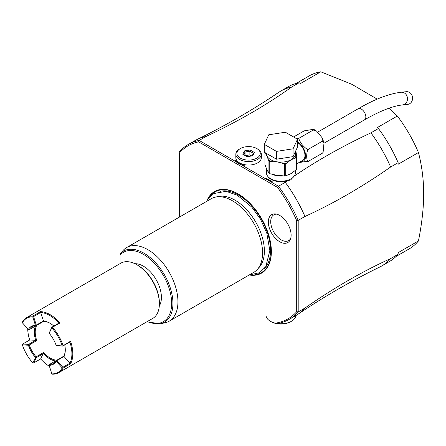 <?xml version="1.0" encoding="UTF-8"?>
<svg xmlns="http://www.w3.org/2000/svg" width="446" height="446" viewBox="0 0 446 446"><rect width="100%" height="100%" fill="white"/><g stroke="black" fill="none" stroke-linecap="round" stroke-linejoin="round"><path stroke-width="0.67" d="M296.874 138.873L299.695 137.853C298.218 137.965 299.026 140.234 302.12 144.666C305.856 148.73 308.052 150.202 308.716 149.075C307.64 149.148 306.948 151.556 306.631 156.295C306.948 160.66 307.645 162.26 308.716 161.101L299.015 162.545M322.815 152.788L322.246 153.29L323.088 152.409L324.019 142.62L322.246 141.265L322.051 137.675L316.487 131.007L313.226 130.042L313.638 129.279L304.205 130.851L293.591 136.978M308.716 161.101L322.246 153.29M308.716 149.075L322.246 141.265M299.695 137.853L313.226 130.042M297.504 142.536A10.626 6.138 60 0 1 304.401 151.908A10.626 6.138 60 0 1 302.756 160.387L296.858 163.793M295.86 150.592L296.623 156.947M295.118 152.315L296.105 152.504L295.146 152.448M293.055 156.635L276.464 159.2L264.311 152.186L264.311 144.376L268.76 134.792L285.356 132.228L297.504 139.241L297.504 147.052L293.055 156.635L293.055 148.825L276.464 151.389L276.464 159.2M276.464 151.389L264.311 144.376M297.504 139.241L293.055 148.825M284.587 176.008L280.673 175.562L277.167 175.73L273.872 174.542L269.752 173.717A16.368 9.45 180 0 1 268.932 173.243L268.932 161.095A16.368 9.45 0 0 0 269.752 161.564L277.167 161.848L284.587 163.86A16.368 9.45 0 0 0 285.702 163.688L285.702 175.835A16.368 9.45 180 0 1 284.587 176.008L284.587 163.86M282.619 163.554A15.515 8.959 0 0 0 287.14 162.857L291.132 159.685L295.118 158.246A15.515 8.959 0 0 0 295.871 157.02L295.363 153.229M286.533 175.356A14.456 8.346 0 0 0 291.132 173.572L296.562 169.469L296.562 157.516L295.118 158.246M294.109 171.069A14.456 8.346 0 0 1 291.132 173.572L285.702 175.835M287.14 162.857L285.702 163.688M296.562 169.469L296.819 157.405A1.065 0.836 155.1 0 0 295.871 157.02L296.161 157.644M295.503 153.641L296.295 153.591M266.452 168.359L266.452 172.875A14.456 8.346 180 0 0 275.377 180.585A14.456 8.346 180 0 0 291.132 178.779A14.456 8.346 0 0 0 295.363 172.875L295.363 170.26M265.665 152.967A15.515 8.959 0 0 0 265.487 153.664L266.948 155.944L268.408 159.958A15.515 8.959 0 0 0 271.714 161.87M268.932 161.095L268.408 159.958M268.932 173.243L266.948 169.831L264.957 164.68L264.957 152.56M265.487 153.664L264.98 152.571M269.752 173.717L269.752 161.564M268.124 176.772A13.815 7.978 0 0 0 287.425 180.781L290.68 179.916L294.053 176.203C317 160.56 342.623 146.115 370.916 132.852A100.969 58.298 60 0 1 390.635 167.005L398.15 162.667A100.969 58.298 -120 0 0 378.431 128.515L377.065 127.723L397.358 116.01L388.873 108.266M377.204 99.135L351.805 84.283L320.786 71.8A99.91 57.685 -120 0 0 309.117 75.937L296.133 83.435M256.857 148.579L256.857 148.579A11.691 6.751 180 0 1 256.857 158.124A11.691 6.751 180 0 1 240.327 158.124A11.691 6.751 180 0 1 240.327 148.579A11.691 6.751 180 0 1 256.857 148.579L257.61 149.009A12.756 7.365 180 0 1 261.345 154.216A12.756 7.365 180 0 1 253.473 161.023A12.756 7.365 180 0 1 239.574 159.423A12.756 7.365 180 0 1 235.839 154.216L235.839 157.689A12.756 7.365 0 0 0 239.574 162.896L244.218 165.577A14.35 8.284 180 0 1 241.554 164.909L238.632 163.654L236.085 161.753L199.167 140.434L205.929 136.532C237.489 121.775 266.05 105.289 291.606 87.065L299.121 82.727L300.493 83.519L320.786 71.8M236.085 161.753A14.35 8.284 180 0 1 234.925 160.214L236.943 162.244A13.285 7.671 0 0 0 238.922 163.816M261.345 154.216L261.345 157.689A12.756 7.365 0 0 1 253.473 164.49A12.756 7.365 0 0 1 239.574 162.896L234.925 160.214M390.635 167.005C362.074 186.963 333.519 203.448 304.958 216.472A100.969 58.298 -120 0 0 285.239 182.319L278.477 186.227L236.943 162.244M285.239 182.319L287.425 180.781M378.431 128.515L370.916 132.852M266.702 178.556L272.567 181.946A16.474 9.511 180 0 1 269.261 180.468A16.474 9.511 180 0 1 266.702 178.556L269.44 180.574M397.358 116.01A99.91 57.685 -120 0 1 418.443 152.532L398.15 164.251L398.15 162.667M418.443 152.532C421.883 165.711 423.639 179.437 423.7 193.709C423.633 208.065 421.883 223.814 418.443 240.951A99.91 57.685 60 0 1 409.027 248.985L396.037 256.483M289.309 319.33A100.969 58.298 60 0 1 278.477 323.339L277.496 322.776A99.904 57.679 60 0 0 296.69 311.693L298.196 311.955A100.969 58.298 60 0 1 289.309 319.33L296.072 315.428A100.969 58.298 -120 0 0 298.067 314.179A100.969 58.298 -120 0 0 304.958 308.052C333.519 288.099 362.074 271.608 390.635 258.585A100.969 58.298 60 0 1 381.748 265.961L389.263 261.624A100.969 58.298 60 0 0 398.15 254.248L398.15 252.665L418.443 240.951M179.448 151.818A100.969 58.298 60 0 1 188.335 144.443A100.969 58.298 60 0 1 199.167 140.434L198.643 141.867A99.91 57.685 60 0 0 179.448 152.95L179.448 152.805M205.929 136.532A100.969 58.298 -120 0 0 197.182 139.436C225.475 125.627 252.676 109.928 278.778 92.322A100.969 58.298 60 0 1 280.779 91.073L288.294 86.736A100.969 58.298 60 0 1 299.121 82.727M280.779 91.073A100.969 58.298 60 0 1 291.606 87.065M197.182 139.436A100.969 58.298 -120 0 0 195.103 140.54L188.335 144.443M296.69 311.693L296.69 220.642A99.91 57.685 60 0 0 277.496 187.392L198.643 141.867M179.448 152.95L179.448 217.074M206.927 200.739A47.086 27.184 60 0 1 238.069 193.876A47.086 27.184 60 0 1 270.822 244.319A47.086 27.184 60 0 1 249.849 275.082M279.726 215.451A16.106 9.299 60 0 1 290.363 239.435A16.106 9.299 60 0 1 279.726 241.754A16.106 9.299 60 0 1 268.525 224.522A16.106 9.299 60 0 1 275.661 213.969A16.106 9.299 60 0 1 279.726 215.451M278.477 323.339L277.496 322.776M304.958 308.052L298.196 311.955L298.196 220.38L296.69 220.642M277.496 187.392L278.477 186.227A100.969 58.298 60 0 1 298.196 220.38L304.958 216.472M398.15 254.248L390.635 258.585M381.748 265.961A100.969 58.298 60 0 1 379.669 267.065C351.37 280.874 324.17 296.573 298.067 314.179M295.77 315.601A14.88 8.591 180 0 1 291.433 321.276L291.433 321.276A14.88 8.591 180 0 1 270.387 321.276A14.88 8.591 180 0 1 266.134 316.214M291.433 321.276L290.68 321.705A13.815 7.978 180 0 1 290.68 321.705A13.815 7.978 180 0 1 271.14 321.705L270.387 321.276M215.663 197.054L218.507 196.474A41.578 24.006 60 0 1 234.981 200.159A41.578 24.006 60 0 1 264.378 251.081A41.578 24.006 60 0 1 259.332 267.187L257.409 269.362A42.515 24.547 -120 0 0 259.059 234.59A42.515 24.547 -120 0 0 232.511 200.823A42.515 24.547 -120 0 0 215.663 197.054A42.515 24.547 -120 0 0 211.253 198.715L126.625 247.575A42.515 24.547 -120 0 0 123.832 249.682L120.074 253.846A41.015 23.683 60 0 1 164.546 275.015A41.015 23.683 60 0 1 160.181 323.796L164.725 322.871A42.515 24.547 -120 0 0 169.14 321.209A42.515 24.547 -120 0 0 175.657 287.146A42.515 24.547 -120 0 0 147.882 249.682A42.515 24.547 -120 0 0 126.625 247.575M169.14 321.209L253.763 272.35A42.515 24.547 -120 0 0 257.409 269.362M120.074 263.625L120.074 253.852M134.904 263.714A25.511 14.729 60 0 1 161.413 297.41A25.511 14.729 60 0 1 159.3 305.967M22.372 322.804L28.393 329.449A21.893 12.639 60 0 1 35.463 325.368L32.72 316.833A31.248 18.041 -120 0 0 22.372 322.804L22.417 322.084A31.883 18.409 60 0 1 26.799 317.48L120.894 263.157A31.883 18.409 60 0 1 136.838 264.734L137.585 265.169A30.824 17.795 60 0 1 159.384 302.918L159.384 303.787A31.883 18.409 60 0 1 152.777 318.383L58.682 372.711A31.883 18.409 60 0 1 52.505 374.2L51.859 373.876A31.248 18.041 -120 0 0 62.206 367.905L56.185 361.26L56.229 360.535A21.257 12.271 60 0 1 53.369 363.501A21.257 12.271 60 0 1 49.372 364.499L63.745 356.198A21.257 12.271 -120 0 0 65.289 349.692M136.838 264.734A31.883 18.409 60 0 1 159.384 303.787L159.384 302.918M70.579 341.212A31.883 18.409 60 0 1 72.804 353.773A31.883 18.409 60 0 1 70.579 363.763L69.91 363.206A31.248 18.041 -120 0 0 69.91 342.043L62.724 345.968L70.579 341.212L69.91 342.043M26.799 317.48A31.883 18.409 60 0 1 32.976 315.991L40.491 311.654A31.883 18.409 60 0 1 60.026 322.926L52.505 327.269A31.883 18.409 60 0 1 63.064 345.55M70.579 363.763L63.064 368.106A31.883 18.409 60 0 1 58.682 372.711M27.713 328.696A31.248 18.041 -120 0 0 29.698 339.986L22.64 344.067L22.372 344.909A31.248 18.041 -120 0 0 32.72 362.827L36.109 356.845A21.257 12.271 60 0 1 29.252 344.959L36.767 340.621A21.257 12.271 -120 0 1 35.228 332.075A21.257 12.271 -120 0 1 36.767 325.312L29.252 329.65A21.257 12.271 60 0 1 32.112 326.684A21.257 12.271 60 0 1 36.109 325.692L43.63 321.349L40.642 312.512L33.578 316.593L32.976 315.991M32.72 316.833L33.049 316.426M40.491 311.654L40.642 312.512A31.248 18.041 60 0 1 58.967 323.088L60.026 322.926M52.505 327.269L51.903 327.169L58.967 323.094M62.841 346.124L56.185 345.494L62.724 345.968M62.206 345.801A31.248 18.041 -120 0 0 51.859 327.882L49.116 333.251A21.893 12.639 60 0 1 56.185 345.494M51.976 327.353L51.859 327.882M64.759 345.014A21.893 12.644 60 0 1 65.289 349.954A21.893 12.644 60 0 1 63.895 356.566M63.745 356.198L69.91 363.206L62.841 367.281L56.82 360.636L56.307 360.714M63.895 356.555L56.82 360.636M63.064 368.106L62.841 367.281M62.724 367.822L62.206 367.905M49.428 366.311A31.248 18.041 60 0 1 40.642 358.941L33.578 363.016L36.321 357.647L35.998 357.374M32.72 362.827L33.578 363.016M29.698 339.991L35.719 340.292A21.893 12.644 60 0 1 35.429 326.087M29.252 344.959L28.661 344.373L35.719 340.292L36.767 340.621M28.661 344.373L22.64 344.067M28.393 329.449L29.252 329.65M36.109 325.692L35.463 325.368M35.998 325.535L36.321 325.128L33.578 316.593M36.321 325.128L43.39 321.048M53.815 326.065A21.893 12.639 -120 0 0 49.807 323.138A21.893 12.639 -120 0 0 43.385 321.042M51.903 327.169L49.116 333.251M50.036 323.272A21.257 12.271 -120 0 0 43.63 321.349M56.876 360.162A21.257 12.271 -120 0 1 43.63 352.507L36.109 356.845M56.185 361.26A21.893 12.639 60 0 1 49.116 365.341L51.859 373.876M49.372 364.499L49.116 365.341M43.385 353.578A21.893 12.639 -120 0 0 55.549 360.931M43.63 352.507L40.642 358.941M43.39 353.572L36.321 357.647M35.463 357.458A21.893 12.639 60 0 1 28.393 345.215L22.372 344.909M28.734 344.797L28.393 345.215M276.604 214.152A14.88 8.591 -120 0 0 270.978 224.555A14.88 8.591 -120 0 0 281.231 239.881A14.88 8.591 -120 0 0 290.68 238.532M235.839 154.216A12.756 7.365 180 0 1 239.574 149.009L240.327 148.579M242.802 154.244L247.039 156.691L252.832 155.799L254.382 152.454L250.145 150.007L244.352 150.904L242.802 154.244L243.767 154.801M244.352 150.904L245.06 152.019L243.873 154.572M250.145 150.007L249.883 151.272L245.06 152.019L245.06 155.258M254.382 152.454L253.417 153.312M252.832 155.799L252.124 156.094M251.499 155.832L249.883 154.901L245.595 155.565M249.883 154.901L249.883 151.272L253.373 153.285M410.71 93.404A6.378 5.586 83.9 0 1 412.333 100.11A6.378 5.586 83.9 0 1 407.672 104.381L402.571 104.927A6.378 5.586 83.9 0 0 407.231 100.657A6.378 5.586 83.9 0 0 405.609 93.95A6.378 5.586 83.9 0 0 401.21 92.244L406.312 91.698A6.378 5.586 83.9 0 1 410.71 93.404M297.504 141.795A11.54 6.662 60 0 1 305.454 154.037A11.54 6.662 60 0 1 300.509 161.681M266.452 153.424L266.452 153.786A14.456 8.346 0 0 0 266.948 155.944A14.456 8.346 0 0 0 277.167 161.848A14.456 8.346 0 0 0 291.132 159.685A14.456 8.346 0 0 0 295.363 153.786L295.363 151.668M271.447 173.979A14.456 8.346 0 0 0 277.167 175.73A14.456 8.346 0 0 0 283.645 175.863M266.557 168.66A14.456 8.346 0 0 0 266.948 169.831A14.456 8.346 0 0 0 268.141 171.582M209.91 196.636A46.529 26.866 60 0 1 238.342 194.172A46.529 26.866 -120 0 1 270.109 240.606A46.529 26.866 -120 0 1 254.895 274.552M264.5 268.442A45.068 26.019 -120 0 0 267.048 231.613A45.068 26.019 -120 0 0 238.671 195.181A45.068 26.019 60 0 0 220.006 191.373M120.074 255.04A39.989 23.086 60 0 1 167.44 283.74A39.989 23.086 60 0 1 147.247 321.577M317.73 132.105L358.138 108.774A6.378 3.679 60 0 1 363.016 110.446A6.378 3.679 60 0 1 364.516 119.823C380.165 110.92 392.848 105.953 402.571 104.927M295.363 153.173L296.835 157.432M249.085 275.054L259.6 272.679L265.799 266.624L269.841 250.641L266.803 233.141L260.559 219.293L251.812 207.122L237.222 195.158L226.061 191.328L213.807 193.547L207.602 199.602L206.57 201.414M160.181 323.796L146.851 321.806M243.483 154.349L247.223 156.507M252.168 155.877L253.473 153.056M247.195 156.501L252.414 155.693M316.487 131.007L313.638 129.279M322.759 152.889L323.088 152.409M324.019 142.62L322.051 137.675M324.13 143.138L364.516 119.823M358.138 108.774C374.64 99.213 389.001 93.705 401.21 92.244"/></g></svg>
